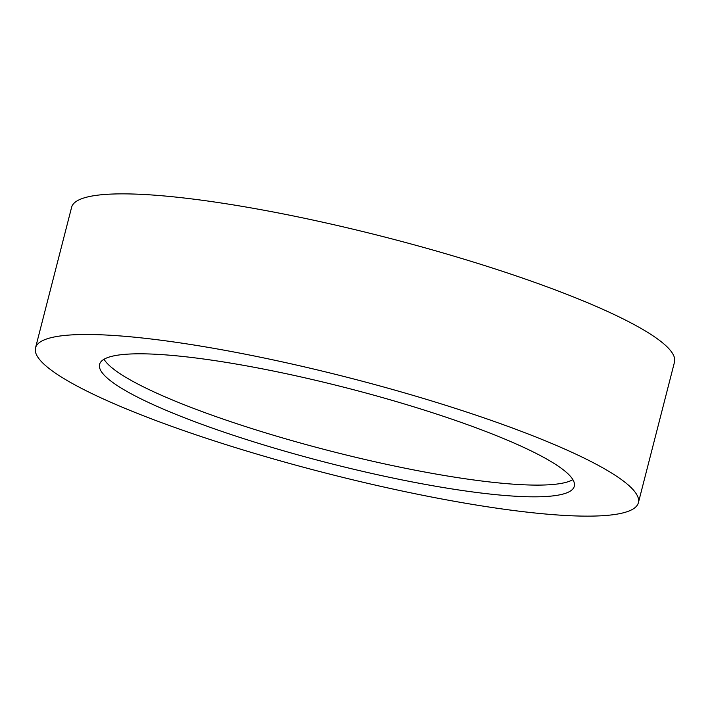 <?xml version="1.0" encoding="UTF-8"?>
<svg xmlns="http://www.w3.org/2000/svg" width="710" height="710" viewBox="0 0 710 710"><rect width="100%" height="100%" fill="white"/><g stroke="black" fill="none" stroke-linecap="round" stroke-linejoin="round"><path stroke-width="1.06" d="M638.388 502.716L674.5 362.082A311.22 49.061 -165.6 0 0 474.83 262.487A311.22 49.061 -165.6 0 0 132.477 194.007A311.22 49.061 -165.6 0 0 71.612 207.284L35.5 347.918A311.22 49.061 -165.6 0 0 235.17 447.513A311.22 49.061 -165.6 0 0 577.523 515.992A311.22 49.061 -165.6 0 0 638.388 502.716A311.22 49.061 -165.6 0 0 438.727 403.12A311.22 49.061 -165.6 0 0 96.365 334.641A311.22 49.061 -165.6 0 0 35.5 347.918M147.511 353.917A245.056 38.624 -165.6 0 0 99.586 364.372A245.056 38.624 -165.6 0 0 256.807 442.8A245.056 38.624 -165.6 0 0 526.376 496.716A245.056 38.624 -165.6 0 0 574.301 486.261A245.056 38.624 -165.6 0 0 417.081 407.842A245.056 38.624 -165.6 0 0 147.511 353.917M572.881 479.649A245.056 38.624 14.4 0 1 529.385 484.992A245.056 38.624 14.4 0 1 277.628 436.472A245.056 38.624 14.4 0 1 104.024 359.269"/></g></svg>

